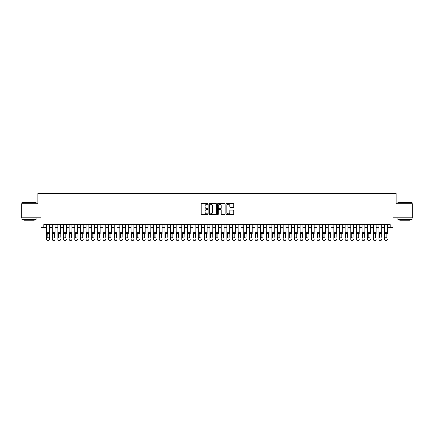 <?xml version="1.0" encoding="UTF-8"?>
<svg xmlns="http://www.w3.org/2000/svg" width="434" height="434" viewBox="0 0 434 434"><rect width="100%" height="100%" fill="white"/><g stroke="black" fill="none" stroke-linecap="round" stroke-linejoin="round"><path stroke-width="0.65" d="M207.989 203.915A0.385 0.385 0 0 0 207.604 203.53L201.729 203.53A0.553 0.553 0 0 0 201.175 204.083L201.175 214.033A0.553 0.553 0 0 0 201.729 214.586L207.604 214.586A0.385 0.385 0 0 0 207.989 214.201A0.385 0.385 0 0 0 207.604 213.816L206.839 213.816A1.769 1.769 0 0 1 205.07 212.042L205.07 211.217A1.769 1.769 0 0 1 206.839 209.443L207.604 209.443A0.385 0.385 0 0 0 207.989 209.058A0.385 0.385 0 0 0 207.604 208.673L206.839 208.673A1.769 1.769 0 0 1 205.07 206.904L205.07 206.074A1.769 1.769 0 0 1 206.839 204.305L207.604 204.305A0.385 0.385 0 0 0 207.989 203.915M233.156 207.425A0.553 0.553 0 0 0 233.709 206.877L233.709 204.083A0.553 0.553 0 0 0 233.156 203.53L226.635 203.53A0.553 0.553 0 0 0 226.081 204.083L226.081 214.033A0.553 0.553 0 0 0 226.635 214.586L233.156 214.586A0.553 0.553 0 0 0 233.709 214.033L233.709 210.664A0.553 0.553 0 0 0 233.156 210.11L230.367 210.11A0.553 0.553 0 0 0 229.814 210.664L229.814 212.334A1.481 1.481 0 0 1 228.333 213.816A1.481 1.481 0 0 1 226.857 212.334L226.857 205.781A1.481 1.481 0 0 1 228.333 204.305A1.481 1.481 0 0 1 229.814 205.781L229.814 206.877A0.553 0.553 0 0 0 230.367 207.425L233.156 207.425M43.807 227.362L43.807 224.546L390.193 224.546L390.193 227.362L393.009 227.362L393.009 217.787L412.3 217.787L412.3 203.709L396.106 203.709L396.106 193.569L37.894 193.569L37.894 203.709L21.7 203.709L21.7 217.787L40.991 217.787L40.991 227.362L46.622 227.362M216.517 204.083A0.553 0.553 0 0 0 215.964 203.53L209.438 203.53A0.553 0.553 0 0 0 208.89 204.083L208.89 214.033A0.553 0.553 0 0 0 209.438 214.586L215.964 214.586A0.553 0.553 0 0 0 216.517 214.033L216.517 204.083M218.036 203.53L224.562 203.53A0.553 0.553 0 0 1 225.11 204.083L225.11 214.033A0.553 0.553 0 0 1 224.562 214.586L221.769 214.586A0.553 0.553 0 0 1 221.215 214.033L221.215 209.996A0.553 0.553 0 0 0 220.662 209.443L218.812 209.443A0.553 0.553 0 0 0 218.259 209.996L218.259 214.201A0.385 0.385 0 0 1 217.873 214.586A0.385 0.385 0 0 1 217.483 214.201L217.483 204.083A0.553 0.553 0 0 1 218.036 203.53M49.438 227.362L52.254 227.362M55.069 227.362L57.89 227.362M60.706 227.362L63.521 227.362M66.337 227.362L69.152 227.362M71.968 227.362L74.784 227.362M77.599 227.362L80.415 227.362M83.23 227.362L86.051 227.362M88.867 227.362L91.682 227.362M94.498 227.362L97.314 227.362M100.129 227.362L102.945 227.362M105.76 227.362L108.576 227.362M111.397 227.362L114.213 227.362M117.028 227.362L119.844 227.362M122.659 227.362L125.475 227.362M128.29 227.362L131.106 227.362M133.922 227.362L136.737 227.362M139.558 227.362L142.374 227.362M145.189 227.362L148.005 227.362M150.82 227.362L153.636 227.362M156.452 227.362L159.267 227.362M162.083 227.362L164.904 227.362M167.719 227.362L170.535 227.362M173.35 227.362L176.166 227.362M178.982 227.362L181.797 227.362M184.613 227.362L187.428 227.362M190.244 227.362L193.065 227.362M195.88 227.362L198.696 227.362M201.512 227.362L204.327 227.362M207.143 227.362L209.958 227.362M212.774 227.362L215.589 227.362M218.411 227.362L221.226 227.362M224.042 227.362L226.857 227.362M229.673 227.362L232.488 227.362M235.304 227.362L238.12 227.362M240.935 227.362L243.756 227.362M246.572 227.362L249.387 227.362M252.203 227.362L255.018 227.362M257.834 227.362L260.65 227.362M263.465 227.362L266.281 227.362M269.096 227.362L271.917 227.362M274.733 227.362L277.548 227.362M280.364 227.362L283.18 227.362M285.995 227.362L288.811 227.362M291.626 227.362L294.442 227.362M297.263 227.362L300.078 227.362M302.894 227.362L305.71 227.362M308.525 227.362L311.341 227.362M314.156 227.362L316.972 227.362M319.787 227.362L322.603 227.362M325.424 227.362L328.24 227.362M331.055 227.362L333.871 227.362M336.686 227.362L339.502 227.362M342.317 227.362L345.133 227.362M347.949 227.362L350.77 227.362M353.585 227.362L356.401 227.362M359.216 227.362L362.032 227.362M364.848 227.362L367.663 227.362M370.479 227.362L373.294 227.362M376.11 227.362L378.931 227.362M381.746 227.362L384.562 227.362M387.378 227.362L390.193 227.362M210.051 204.305A0.385 0.385 0 0 0 209.66 204.691L209.66 213.425A0.385 0.385 0 0 0 210.051 213.816L210.848 213.816A1.769 1.769 0 0 0 212.617 212.042L212.617 206.074A1.769 1.769 0 0 0 210.848 204.305L210.051 204.305M221.215 205.808A1.481 1.481 0 0 0 219.734 204.333A1.481 1.481 0 0 0 218.259 205.808L218.259 208.119A0.553 0.553 0 0 0 218.812 208.673L220.662 208.673A0.553 0.553 0 0 0 221.215 208.119L221.215 205.808M46.622 233.921L46.622 239.134A1.128 1.118 -0 0 0 47.751 240.252L48.315 240.252A1.128 1.118 -0 0 0 49.438 239.134L49.438 239.313A1.128 1.118 180 0 1 48.315 240.431L48.315 240.252M48.934 237.127L48.934 234.159L48.934 237.127A0.901 0.895 180 0 1 48.033 238.016A0.901 0.895 180 0 0 48.934 237.127M47.132 237.3L47.132 237.127A0.901 0.895 180 0 0 48.033 238.016M47.132 237.127L47.23 233.742L48.033 233.253L48.83 233.742L48.033 233.253L47.132 234.089M49.438 224.546L49.438 239.134M46.622 224.546L46.622 239.313A1.128 1.118 180 0 0 47.751 240.431L48.315 240.431M49.438 233.742L48.83 233.742L48.934 234.159M22.15 202.298L36.06 202.466L22.15 202.298M29.024 219.479L21.982 219.479L21.982 218.069L36.06 218.069L36.06 219.479L29.024 219.479M34.091 219.479L34.091 220.776L23.951 220.776L23.951 219.479M398.108 202.298L412.018 202.466L398.108 202.298M404.976 219.479L397.94 219.479L397.94 218.069L412.018 218.069L412.018 219.479L404.976 219.479M410.049 219.479L410.049 220.776L399.909 220.776L399.909 219.479M52.254 224.546L52.254 239.134A1.128 1.118 -0 0 0 53.382 240.252L53.946 240.252A1.128 1.118 -0 0 0 55.069 239.134L55.069 239.313A1.128 1.118 180 0 1 53.946 240.431L53.946 240.252M55.069 233.921L55.069 224.546M54.565 237.127L54.565 234.159L54.565 237.127A0.901 0.895 180 0 1 53.664 238.016A0.901 0.895 180 0 0 54.565 237.127M52.764 237.3L52.764 237.127A0.901 0.895 180 0 0 53.664 238.016A0.901 0.895 180 0 1 52.764 237.127L52.764 234.089M52.861 233.742L52.764 234.159L53.664 233.253L52.254 233.742M55.069 233.742L53.664 233.253L54.565 234.159M57.89 224.546L57.89 239.134A1.128 1.118 -0 0 0 59.013 240.252L59.577 240.252A1.128 1.118 -0 0 0 60.706 239.134L60.706 239.313A1.128 1.118 180 0 1 59.577 240.431L59.577 240.252M60.706 233.921L60.706 224.546M60.196 237.127L60.196 234.159L60.196 237.127A0.901 0.895 180 0 1 59.295 238.016A0.901 0.895 180 0 0 60.196 237.127M58.395 237.3L58.395 237.127A0.901 0.895 180 0 0 59.295 238.016A0.901 0.895 180 0 1 58.395 237.127L58.395 234.089M58.492 233.742L58.395 234.159L59.295 233.253L57.89 233.742M60.706 233.742L59.295 233.253L60.196 234.159M63.521 224.546L63.521 239.134A1.128 1.118 -0 0 0 64.644 240.252L65.209 240.252A1.128 1.118 -0 0 0 66.337 239.134L66.337 239.313A1.128 1.118 180 0 1 65.209 240.431L65.209 240.252M66.337 233.921L66.337 224.546M65.827 237.127L65.827 234.159L65.827 237.127A0.901 0.895 180 0 1 64.926 238.016A0.901 0.895 180 0 0 65.827 237.127M64.026 237.3L64.026 237.127A0.901 0.895 180 0 0 64.926 238.016A0.901 0.895 180 0 1 64.026 237.127L64.026 234.089M64.129 233.742L64.026 234.159L64.926 233.253L63.521 233.742M66.337 233.742L64.926 233.253L65.827 234.159M69.152 224.546L69.152 239.134A1.128 1.118 -0 0 0 70.281 240.252L70.84 240.252A1.128 1.118 -0 0 0 71.968 239.134L71.968 239.313A1.128 1.118 180 0 1 70.84 240.431L70.84 240.252M71.968 233.921L71.968 224.546M71.464 237.127L71.464 234.159L71.464 237.127A0.901 0.895 180 0 1 70.558 238.016A0.901 0.895 180 0 0 71.464 237.127M69.657 237.3L69.657 237.127A0.901 0.895 180 0 0 70.558 238.016A0.901 0.895 180 0 1 69.657 237.127L69.657 234.089M69.76 233.742L69.657 234.159L70.558 233.253L69.152 233.742M71.968 233.742L70.558 233.253L71.464 234.159M53.382 240.252L53.946 240.431M53.382 240.431A1.128 1.118 180 0 1 52.254 239.313L52.254 239.134M59.013 240.252L59.577 240.431M59.013 240.431A1.128 1.118 180 0 1 57.89 239.313L57.89 239.134M64.644 240.252L65.209 240.431M64.644 240.431A1.128 1.118 180 0 1 63.521 239.313L63.521 239.134M70.281 240.252L70.84 240.431M70.281 240.431A1.128 1.118 180 0 1 69.152 239.313L69.152 239.134M74.784 224.546L74.784 239.134A1.128 1.118 -0 0 0 75.912 240.252L76.476 240.252A1.128 1.118 -0 0 0 77.599 239.134L77.599 239.313A1.128 1.118 180 0 1 76.476 240.431L76.476 240.252M77.599 233.921L77.599 224.546M77.095 237.127L77.095 234.159L77.095 237.127A0.901 0.895 180 0 1 76.194 238.016A0.901 0.895 180 0 0 77.095 237.127M75.294 237.3L75.294 237.127A0.901 0.895 180 0 0 76.194 238.016A0.901 0.895 180 0 1 75.294 237.127L75.294 234.089M75.391 233.742L75.294 234.159L76.194 233.253L74.784 233.742M77.599 233.742L76.194 233.253L77.095 234.159M75.912 240.252L76.476 240.431M75.912 240.431A1.128 1.118 180 0 1 74.784 239.313L74.784 239.134M80.415 224.546L80.415 239.134A1.128 1.118 -0 0 0 81.543 240.252L82.107 240.252A1.128 1.118 -0 0 0 83.23 239.134L83.23 239.313A1.128 1.118 180 0 1 82.107 240.431L82.107 240.252M83.23 233.921L83.23 224.546M82.726 237.127L82.726 234.159L82.726 237.127A0.901 0.895 180 0 1 81.825 238.016A0.901 0.895 180 0 0 82.726 237.127M80.925 237.3L80.925 237.127A0.901 0.895 180 0 0 81.825 238.016A0.901 0.895 180 0 1 80.925 237.127L80.925 234.089M81.022 233.742L80.925 234.159L81.825 233.253L80.415 233.742M83.23 233.742L81.825 233.253L82.726 234.159M81.543 240.252L82.107 240.431M81.543 240.431A1.128 1.118 180 0 1 80.415 239.313L80.415 239.134M86.051 224.546L86.051 239.134A1.128 1.118 -0 0 0 87.174 240.252L87.739 240.252A1.128 1.118 -0 0 0 88.867 239.134L88.867 239.313A1.128 1.118 180 0 1 87.739 240.431L87.739 240.252M88.867 233.921L88.867 224.546M88.357 237.127L88.357 234.159L88.357 237.127A0.901 0.895 180 0 1 87.456 238.016A0.901 0.895 180 0 0 88.357 237.127M86.556 237.3L86.556 237.127A0.901 0.895 180 0 0 87.456 238.016A0.901 0.895 180 0 1 86.556 237.127L86.556 234.089M86.654 233.742L86.556 234.159L87.456 233.253L86.051 233.742M88.867 233.742L87.456 233.253L88.357 234.159M87.174 240.252L87.739 240.431M87.174 240.431A1.128 1.118 180 0 1 86.051 239.313L86.051 239.134M91.682 224.546L91.682 239.134A1.128 1.118 -0 0 0 92.805 240.252L93.37 240.252A1.128 1.118 -0 0 0 94.498 239.134L94.498 239.313A1.128 1.118 180 0 1 93.37 240.431L93.37 240.252M94.498 233.921L94.498 224.546M93.988 237.127L93.988 234.159L93.988 237.127A0.901 0.895 180 0 1 93.088 238.016A0.901 0.895 180 0 0 93.988 237.127M92.187 237.3L92.187 237.127A0.901 0.895 180 0 0 93.088 238.016A0.901 0.895 180 0 1 92.187 237.127L92.187 234.089M92.29 233.742L92.187 234.159L93.088 233.253L91.682 233.742M94.498 233.742L93.088 233.253L93.988 234.159M92.805 240.252L93.37 240.431M92.805 240.431A1.128 1.118 180 0 1 91.682 239.313L91.682 239.134M97.314 224.546L97.314 239.134A1.128 1.118 -0 0 0 98.442 240.252L99.001 240.252A1.128 1.118 -0 0 0 100.129 239.134L100.129 239.313A1.128 1.118 180 0 1 99.001 240.431L99.001 240.252M100.129 233.921L100.129 224.546M99.625 237.127L99.625 234.159L99.625 237.127A0.901 0.895 180 0 1 98.724 238.016A0.901 0.895 180 0 0 99.625 237.127M97.818 237.3L97.818 237.127A0.901 0.895 180 0 0 98.724 238.016A0.901 0.895 180 0 1 97.818 237.127L97.818 234.089M97.921 233.742L97.818 234.159L98.724 233.253L97.314 233.742M100.129 233.742L98.724 233.253L99.625 234.159M98.442 240.252L99.001 240.431M98.442 240.431A1.128 1.118 180 0 1 97.314 239.313L97.314 239.134M102.945 224.546L102.945 239.134A1.128 1.118 -0 0 0 104.073 240.252L104.637 240.252A1.128 1.118 -0 0 0 105.76 239.134L105.76 239.313A1.128 1.118 180 0 1 104.637 240.431L104.637 240.252M105.76 233.921L105.76 224.546M105.256 237.127L105.256 234.159L105.256 237.127A0.901 0.895 180 0 1 104.355 238.016A0.901 0.895 180 0 0 105.256 237.127M103.455 237.3L103.455 237.127A0.901 0.895 180 0 0 104.355 238.016A0.901 0.895 180 0 1 103.455 237.127L103.455 234.089M103.552 233.742L103.455 234.159L104.355 233.253L102.945 233.742M105.76 233.742L104.355 233.253L105.256 234.159M104.073 240.252L104.637 240.431M104.073 240.431A1.128 1.118 180 0 1 102.945 239.313L102.945 239.134M108.576 224.546L108.576 239.134A1.128 1.118 -0 0 0 109.704 240.252L110.269 240.252A1.128 1.118 -0 0 0 111.397 239.134L111.397 239.313A1.128 1.118 180 0 1 110.269 240.431L110.269 240.252M111.397 233.921L111.397 224.546M110.887 237.127L110.887 234.159L110.887 237.127A0.901 0.895 180 0 1 109.986 238.016A0.901 0.895 180 0 0 110.887 237.127M109.086 237.3L109.086 237.127A0.901 0.895 180 0 0 109.986 238.016A0.901 0.895 180 0 1 109.086 237.127L109.086 234.089M109.184 233.742L109.086 234.159L109.986 233.253L108.576 233.742M111.397 233.742L109.986 233.253L110.887 234.159M109.704 240.252L110.269 240.431M109.704 240.431A1.128 1.118 180 0 1 108.576 239.313L108.576 239.134M114.213 224.546L114.213 239.134A1.128 1.118 -0 0 0 115.335 240.252L115.9 240.252A1.128 1.118 -0 0 0 117.028 239.134L117.028 239.313A1.128 1.118 180 0 1 115.9 240.431L115.9 240.252M117.028 233.921L117.028 224.546M116.518 237.127L116.518 234.159L116.518 237.127A0.901 0.895 180 0 1 115.618 238.016A0.901 0.895 180 0 0 116.518 237.127M114.717 237.3L114.717 237.127A0.901 0.895 180 0 0 115.618 238.016A0.901 0.895 180 0 1 114.717 237.127L114.717 234.089M114.815 233.742L114.717 234.159L115.618 233.253L114.213 233.742M117.028 233.742L115.618 233.253L116.518 234.159M115.335 240.252L115.9 240.431M115.335 240.431A1.128 1.118 180 0 1 114.213 239.313L114.213 239.134M119.844 224.546L119.844 239.134A1.128 1.118 -0 0 0 120.967 240.252L121.531 240.252A1.128 1.118 -0 0 0 122.659 239.134L122.659 239.313A1.128 1.118 180 0 1 121.531 240.431L121.531 240.252M122.659 233.921L122.659 224.546M122.155 237.127L122.155 234.159L122.155 237.127A0.901 0.895 180 0 1 121.249 238.016A0.901 0.895 180 0 0 122.155 237.127M120.348 237.3L120.348 237.127A0.901 0.895 180 0 0 121.249 238.016A0.901 0.895 180 0 1 120.348 237.127L120.348 234.089M120.451 233.742L120.348 234.159L121.249 233.253L119.844 233.742M122.659 233.742L121.249 233.253L122.155 234.159M120.967 240.252L121.531 240.431M120.967 240.431A1.128 1.118 180 0 1 119.844 239.313L119.844 239.134M125.475 224.546L125.475 239.134A1.128 1.118 -0 0 0 126.603 240.252L127.167 240.252A1.128 1.118 -0 0 0 128.29 239.134L128.29 239.313A1.128 1.118 180 0 1 127.167 240.431L127.167 240.252M128.29 233.921L128.29 224.546M127.786 237.127L127.786 234.159L127.786 237.127A0.901 0.895 180 0 1 126.885 238.016A0.901 0.895 180 0 0 127.786 237.127M125.979 237.3L125.979 237.127A0.901 0.895 180 0 0 126.885 238.016A0.901 0.895 180 0 1 125.979 237.127L125.979 234.089M126.082 233.742L125.979 234.159L126.885 233.253L125.475 233.742M128.29 233.742L126.885 233.253L127.786 234.159M126.603 240.252L127.167 240.431M126.603 240.431A1.128 1.118 180 0 1 125.475 239.313L125.475 239.134M131.106 224.546L131.106 239.134A1.128 1.118 -0 0 0 132.234 240.252L132.799 240.252A1.128 1.118 -0 0 0 133.922 239.134L133.922 239.313A1.128 1.118 180 0 1 132.799 240.431L132.799 240.252M133.922 233.921L133.922 224.546M133.417 237.127L133.417 234.159L133.417 237.127A0.901 0.895 180 0 1 132.516 238.016A0.901 0.895 180 0 0 133.417 237.127M131.616 237.3L131.616 237.127A0.901 0.895 180 0 0 132.516 238.016A0.901 0.895 180 0 1 131.616 237.127L131.616 234.089M131.714 233.742L131.616 234.159L132.516 233.253L131.106 233.742M133.922 233.742L132.516 233.253L133.417 234.159M132.234 240.252L132.799 240.431M132.234 240.431A1.128 1.118 180 0 1 131.106 239.313L131.106 239.134M136.737 224.546L136.737 239.134A1.128 1.118 -0 0 0 137.866 240.252L138.43 240.252A1.128 1.118 -0 0 0 139.558 239.134L139.558 239.313A1.128 1.118 180 0 1 138.43 240.431L138.43 240.252M139.558 233.921L139.558 224.546M139.048 237.127L139.048 234.159L139.048 237.127A0.901 0.895 180 0 1 138.148 238.016A0.901 0.895 180 0 0 139.048 237.127M137.247 237.3L137.247 237.127A0.901 0.895 180 0 0 138.148 238.016A0.901 0.895 180 0 1 137.247 237.127L137.247 234.089M137.345 233.742L137.247 234.159L138.148 233.253L136.737 233.742M139.558 233.742L138.148 233.253L139.048 234.159M137.866 240.252L138.43 240.431M137.866 240.431A1.128 1.118 180 0 1 136.737 239.313L136.737 239.134M142.374 224.546L142.374 239.134A1.128 1.118 -0 0 0 143.497 240.252L144.061 240.252A1.128 1.118 -0 0 0 145.189 239.134L145.189 239.313A1.128 1.118 180 0 1 144.061 240.431L144.061 240.252M145.189 233.921L145.189 224.546M144.679 237.127L144.679 234.159L144.679 237.127A0.901 0.895 180 0 1 143.779 238.016A0.901 0.895 180 0 0 144.679 237.127M142.878 237.3L142.878 237.127A0.901 0.895 180 0 0 143.779 238.016A0.901 0.895 180 0 1 142.878 237.127L142.878 234.089M142.981 233.742L142.878 234.159L143.779 233.253L142.374 233.742M145.189 233.742L143.779 233.253L144.679 234.159M143.497 240.252L144.061 240.431M143.497 240.431A1.128 1.118 180 0 1 142.374 239.313L142.374 239.134M148.005 224.546L148.005 239.134A1.128 1.118 -0 0 0 149.133 240.252L149.692 240.252A1.128 1.118 -0 0 0 150.82 239.134L150.82 239.313A1.128 1.118 180 0 1 149.692 240.431L149.692 240.252M150.82 233.921L150.82 224.546M150.316 237.127L150.316 234.159L150.316 237.127A0.901 0.895 180 0 1 149.41 238.016A0.901 0.895 180 0 0 150.316 237.127M148.509 237.3L148.509 237.127A0.901 0.895 180 0 0 149.41 238.016A0.901 0.895 180 0 1 148.509 237.127L148.509 234.089M148.612 233.742L148.509 234.159L149.41 233.253L148.005 233.742M150.82 233.742L149.41 233.253L150.316 234.159M149.133 240.252L149.692 240.431M149.133 240.431A1.128 1.118 180 0 1 148.005 239.313L148.005 239.134M153.636 224.546L153.636 239.134A1.128 1.118 -0 0 0 154.764 240.252L155.329 240.252A1.128 1.118 -0 0 0 156.452 239.134L156.452 239.313A1.128 1.118 180 0 1 155.329 240.431L155.329 240.252M156.452 233.921L156.452 224.546M155.947 237.127L155.947 234.159L155.947 237.127A0.901 0.895 180 0 1 155.047 238.016A0.901 0.895 180 0 0 155.947 237.127M154.146 237.3L154.146 237.127A0.901 0.895 180 0 0 155.047 238.016A0.901 0.895 180 0 1 154.146 237.127L154.146 234.089M154.244 233.742L154.146 234.159L155.047 233.253L153.636 233.742M156.452 233.742L155.047 233.253L155.947 234.159M154.764 240.252L155.329 240.431M154.764 240.431A1.128 1.118 180 0 1 153.636 239.313L153.636 239.134M159.267 224.546L159.267 239.134A1.128 1.118 -0 0 0 160.396 240.252L160.96 240.252A1.128 1.118 -0 0 0 162.083 239.134L162.083 239.313A1.128 1.118 180 0 1 160.96 240.431L160.96 240.252M162.083 233.921L162.083 224.546M161.578 237.127L161.578 234.159L161.578 237.127A0.901 0.895 180 0 1 160.678 238.016A0.901 0.895 180 0 0 161.578 237.127M159.777 237.3L159.777 237.127A0.901 0.895 180 0 0 160.678 238.016A0.901 0.895 180 0 1 159.777 237.127L159.777 234.089M159.875 233.742L159.777 234.159L160.678 233.253L159.267 233.742M162.083 233.742L160.678 233.253L161.578 234.159M160.396 240.252L160.96 240.431M160.396 240.431A1.128 1.118 180 0 1 159.267 239.313L159.267 239.134M164.904 224.546L164.904 239.134A1.128 1.118 -0 0 0 166.027 240.252L166.591 240.252A1.128 1.118 -0 0 0 167.719 239.134L167.719 239.313A1.128 1.118 180 0 1 166.591 240.431L166.591 240.252M167.719 233.921L167.719 224.546M167.209 237.127L167.209 234.159L167.209 237.127A0.901 0.895 180 0 1 166.309 238.016A0.901 0.895 180 0 0 167.209 237.127M165.408 237.3L165.408 237.127A0.901 0.895 180 0 0 166.309 238.016A0.901 0.895 180 0 1 165.408 237.127L165.408 234.089M165.506 233.742L165.408 234.159L166.309 233.253L164.904 233.742M167.719 233.742L166.309 233.253L167.209 234.159M166.027 240.252L166.591 240.431M166.027 240.431A1.128 1.118 180 0 1 164.904 239.313L164.904 239.134M170.535 224.546L170.535 239.134A1.128 1.118 -0 0 0 171.658 240.252L172.222 240.252A1.128 1.118 -0 0 0 173.35 239.134L173.35 239.313A1.128 1.118 180 0 1 172.222 240.431L172.222 240.252M173.35 233.921L173.35 224.546M172.841 237.127L172.841 234.159L172.841 237.127A0.901 0.895 180 0 1 171.94 238.016A0.901 0.895 180 0 0 172.841 237.127M171.039 237.3L171.039 237.127A0.901 0.895 180 0 0 171.94 238.016A0.901 0.895 180 0 1 171.039 237.127L171.039 234.089M171.142 233.742L171.039 234.159L171.94 233.253L170.535 233.742M173.35 233.742L171.94 233.253L172.841 234.159M171.658 240.252L172.222 240.431M171.658 240.431A1.128 1.118 180 0 1 170.535 239.313L170.535 239.134M176.166 224.546L176.166 239.134A1.128 1.118 -0 0 0 177.294 240.252L177.853 240.252A1.128 1.118 -0 0 0 178.982 239.134L178.982 239.313A1.128 1.118 180 0 1 177.853 240.431L177.853 240.252M178.982 233.921L178.982 224.546M178.477 237.127L178.477 234.159L178.477 237.127A0.901 0.895 180 0 1 177.577 238.016A0.901 0.895 180 0 0 178.477 237.127M176.671 237.3L176.671 237.127A0.901 0.895 180 0 0 177.577 238.016A0.901 0.895 180 0 1 176.671 237.127L176.671 234.089M176.774 233.742L176.671 234.159L177.577 233.253L176.166 233.742M178.982 233.742L177.577 233.253L178.477 234.159M177.294 240.252L177.853 240.431M177.294 240.431A1.128 1.118 180 0 1 176.166 239.313L176.166 239.134M181.797 224.546L181.797 239.134A1.128 1.118 -0 0 0 182.926 240.252L183.49 240.252A1.128 1.118 -0 0 0 184.613 239.134L184.613 239.313A1.128 1.118 180 0 1 183.49 240.431L183.49 240.252M184.613 233.921L184.613 224.546M184.108 237.127L184.108 234.159L184.108 237.127A0.901 0.895 180 0 1 183.208 238.016A0.901 0.895 180 0 0 184.108 237.127M182.307 237.3L182.307 237.127A0.901 0.895 180 0 0 183.208 238.016A0.901 0.895 180 0 1 182.307 237.127L182.307 234.089M182.405 233.742L182.307 234.159L183.208 233.253L181.797 233.742M184.613 233.742L183.208 233.253L184.108 234.159M182.926 240.252L183.49 240.431M182.926 240.431A1.128 1.118 180 0 1 181.797 239.313L181.797 239.134M187.428 224.546L187.428 239.134A1.128 1.118 -0 0 0 188.557 240.252L189.121 240.252A1.128 1.118 -0 0 0 190.244 239.134L190.244 239.313A1.128 1.118 180 0 1 189.121 240.431L189.121 240.252M190.244 233.921L190.244 224.546M189.739 237.127L189.739 234.159L189.739 237.127A0.901 0.895 180 0 1 188.839 238.016A0.901 0.895 180 0 0 189.739 237.127M187.938 237.3L187.938 237.127A0.901 0.895 180 0 0 188.839 238.016A0.901 0.895 180 0 1 187.938 237.127L187.938 234.089M188.036 233.742L187.938 234.159L188.839 233.253L187.428 233.742M190.244 233.742L188.839 233.253L189.739 234.159M188.557 240.252L189.121 240.431M188.557 240.431A1.128 1.118 180 0 1 187.428 239.313L187.428 239.134M193.065 224.546L193.065 239.134A1.128 1.118 -0 0 0 194.188 240.252L194.752 240.252A1.128 1.118 -0 0 0 195.88 239.134L195.88 239.313A1.128 1.118 180 0 1 194.752 240.431L194.752 240.252M195.88 233.921L195.88 224.546M195.371 237.127L195.371 234.159L195.371 237.127A0.901 0.895 180 0 1 194.47 238.016A0.901 0.895 180 0 0 195.371 237.127M193.569 237.3L193.569 237.127A0.901 0.895 180 0 0 194.47 238.016A0.901 0.895 180 0 1 193.569 237.127L193.569 234.089M193.667 233.742L193.569 234.159L194.47 233.253L193.065 233.742M195.88 233.742L194.47 233.253L195.371 234.159M194.188 240.252L194.752 240.431M194.188 240.431A1.128 1.118 180 0 1 193.065 239.313L193.065 239.134M198.696 224.546L198.696 239.134A1.128 1.118 -0 0 0 199.819 240.252L200.383 240.252A1.128 1.118 -0 0 0 201.512 239.134L201.512 239.313A1.128 1.118 180 0 1 200.383 240.431L200.383 240.252M201.512 233.921L201.512 224.546M201.002 237.127L201.002 234.159L201.002 237.127A0.901 0.895 180 0 1 200.101 238.016A0.901 0.895 180 0 0 201.002 237.127M199.201 237.3L199.201 237.127A0.901 0.895 180 0 0 200.101 238.016A0.901 0.895 180 0 1 199.201 237.127L199.201 234.089M199.304 233.742L199.201 234.159L200.101 233.253L198.696 233.742M201.512 233.742L200.101 233.253L201.002 234.159M199.819 240.252L200.383 240.431M199.819 240.431A1.128 1.118 180 0 1 198.696 239.313L198.696 239.134M204.327 224.546L204.327 239.134A1.128 1.118 -0 0 0 205.456 240.252L206.014 240.252A1.128 1.118 -0 0 0 207.143 239.134L207.143 239.313A1.128 1.118 180 0 1 206.014 240.431L206.014 240.252M207.143 233.921L207.143 224.546M206.638 237.127L206.638 234.159L206.638 237.127A0.901 0.895 180 0 1 205.738 238.016A0.901 0.895 180 0 0 206.638 237.127M204.832 237.3L204.832 237.127A0.901 0.895 180 0 0 205.738 238.016A0.901 0.895 180 0 1 204.832 237.127L204.832 234.089M204.935 233.742L204.832 234.159L205.738 233.253L204.327 233.742M207.143 233.742L205.738 233.253L206.638 234.159M205.456 240.252L206.014 240.431M205.456 240.431A1.128 1.118 180 0 1 204.327 239.313L204.327 239.134M209.958 224.546L209.958 239.134A1.128 1.118 -0 0 0 211.087 240.252L211.651 240.252A1.128 1.118 -0 0 0 212.774 239.134L212.774 239.313A1.128 1.118 180 0 1 211.651 240.431L211.651 240.252M212.774 233.921L212.774 224.546M212.269 237.127L212.269 234.159L212.269 237.127A0.901 0.895 180 0 1 211.369 238.016A0.901 0.895 180 0 0 212.269 237.127M210.468 237.3L210.468 237.127A0.901 0.895 180 0 0 211.369 238.016A0.901 0.895 180 0 1 210.468 237.127L210.468 234.089M210.566 233.742L210.468 234.159L211.369 233.253L209.958 233.742M212.774 233.742L211.369 233.253L212.269 234.159M211.087 240.252L211.651 240.431M211.087 240.431A1.128 1.118 180 0 1 209.958 239.313L209.958 239.134M215.589 224.546L215.589 239.134A1.128 1.118 -0 0 0 216.718 240.252L217.282 240.252A1.128 1.118 -0 0 0 218.411 239.134L218.411 239.313A1.128 1.118 180 0 1 217.282 240.431L217.282 240.252M218.411 233.921L218.411 224.546M217.901 237.127L217.901 234.159L217.901 237.127A0.901 0.895 180 0 1 217 238.016A0.901 0.895 180 0 0 217.901 237.127M216.099 237.3L216.099 237.127A0.901 0.895 180 0 0 217 238.016A0.901 0.895 180 0 1 216.099 237.127L216.099 234.089M216.197 233.742L216.099 234.159L217 233.253L215.589 233.742M218.411 233.742L217 233.253L217.901 234.159M216.718 240.252L217.282 240.431M216.718 240.431A1.128 1.118 180 0 1 215.589 239.313L215.589 239.134M221.226 224.546L221.226 239.134A1.128 1.118 -0 0 0 222.349 240.252L222.913 240.252A1.128 1.118 -0 0 0 224.042 239.134L224.042 239.313A1.128 1.118 180 0 1 222.913 240.431L222.913 240.252M224.042 233.921L224.042 224.546M223.532 237.127L223.532 234.159L223.532 237.127A0.901 0.895 180 0 1 222.631 238.016A0.901 0.895 180 0 0 223.532 237.127M221.731 237.3L221.731 237.127A0.901 0.895 180 0 0 222.631 238.016A0.901 0.895 180 0 1 221.731 237.127L221.731 234.089M221.828 233.742L221.731 234.159L222.631 233.253L221.226 233.742M224.042 233.742L222.631 233.253L223.532 234.159M222.349 240.252L222.913 240.431M222.349 240.431A1.128 1.118 180 0 1 221.226 239.313L221.226 239.134M226.857 224.546L226.857 239.134A1.128 1.118 -0 0 0 227.986 240.252L228.544 240.252A1.128 1.118 -0 0 0 229.673 239.134L229.673 239.313A1.128 1.118 180 0 1 228.544 240.431L228.544 240.252M229.673 233.921L229.673 224.546M229.168 237.127L229.168 234.159L229.168 237.127A0.901 0.895 180 0 1 228.262 238.016A0.901 0.895 180 0 0 229.168 237.127M227.362 237.3L227.362 237.127A0.901 0.895 180 0 0 228.262 238.016A0.901 0.895 180 0 1 227.362 237.127L227.362 234.089M227.465 233.742L227.362 234.159L228.262 233.253L226.857 233.742M229.673 233.742L228.262 233.253L229.168 234.159M227.986 240.252L228.544 240.431M227.986 240.431A1.128 1.118 180 0 1 226.857 239.313L226.857 239.134M232.488 224.546L232.488 239.134A1.128 1.118 -0 0 0 233.617 240.252L234.181 240.252A1.128 1.118 -0 0 0 235.304 239.134L235.304 239.313A1.128 1.118 180 0 1 234.181 240.431L234.181 240.252M235.304 233.921L235.304 224.546M234.799 237.127L234.799 234.159L234.799 237.127A0.901 0.895 180 0 1 233.899 238.016A0.901 0.895 180 0 0 234.799 237.127M232.998 237.3L232.998 237.127A0.901 0.895 180 0 0 233.899 238.016A0.901 0.895 180 0 1 232.998 237.127L232.998 234.089M233.096 233.742L232.998 234.159L233.899 233.253L232.488 233.742M235.304 233.742L233.899 233.253L234.799 234.159M233.617 240.252L234.181 240.431M233.617 240.431A1.128 1.118 180 0 1 232.488 239.313L232.488 239.134M238.12 224.546L238.12 239.134A1.128 1.118 -0 0 0 239.248 240.252L239.812 240.252A1.128 1.118 -0 0 0 240.935 239.134L240.935 239.313A1.128 1.118 180 0 1 239.812 240.431L239.812 240.252M240.935 233.921L240.935 224.546M240.431 237.127L240.431 234.159L240.431 237.127A0.901 0.895 180 0 1 239.53 238.016A0.901 0.895 180 0 0 240.431 237.127M238.629 237.3L238.629 237.127A0.901 0.895 180 0 0 239.53 238.016A0.901 0.895 180 0 1 238.629 237.127L238.629 234.089M238.727 233.742L238.629 234.159L239.53 233.253L238.12 233.742M240.935 233.742L239.53 233.253L240.431 234.159M239.248 240.252L239.812 240.431M239.248 240.431A1.128 1.118 180 0 1 238.12 239.313L238.12 239.134M243.756 224.546L243.756 239.134A1.128 1.118 -0 0 0 244.879 240.252L245.443 240.252A1.128 1.118 -0 0 0 246.572 239.134L246.572 239.313A1.128 1.118 180 0 1 245.443 240.431L245.443 240.252M246.572 233.921L246.572 224.546M246.062 237.127L246.062 234.159L246.062 237.127A0.901 0.895 180 0 1 245.161 238.016A0.901 0.895 180 0 0 246.062 237.127M244.261 237.3L244.261 237.127A0.901 0.895 180 0 0 245.161 238.016A0.901 0.895 180 0 1 244.261 237.127L244.261 234.089M244.358 233.742L244.261 234.159L245.161 233.253L243.756 233.742M246.572 233.742L245.161 233.253L246.062 234.159M244.879 240.252L245.443 240.431M244.879 240.431A1.128 1.118 180 0 1 243.756 239.313L243.756 239.134M249.387 224.546L249.387 239.134A1.128 1.118 -0 0 0 250.51 240.252L251.074 240.252A1.128 1.118 -0 0 0 252.203 239.134L252.203 239.313A1.128 1.118 180 0 1 251.074 240.431L251.074 240.252M252.203 233.921L252.203 224.546M251.693 237.127L251.693 234.159L251.693 237.127A0.901 0.895 180 0 1 250.792 238.016A0.901 0.895 180 0 0 251.693 237.127M249.892 237.3L249.892 237.127A0.901 0.895 180 0 0 250.792 238.016A0.901 0.895 180 0 1 249.892 237.127L249.892 234.089M249.995 233.742L249.892 234.159L250.792 233.253L249.387 233.742M252.203 233.742L250.792 233.253L251.693 234.159M250.51 240.252L251.074 240.431M250.51 240.431A1.128 1.118 180 0 1 249.387 239.313L249.387 239.134M255.018 224.546L255.018 239.134A1.128 1.118 -0 0 0 256.147 240.252L256.706 240.252A1.128 1.118 -0 0 0 257.834 239.134L257.834 239.313A1.128 1.118 180 0 1 256.706 240.431L256.706 240.252M257.834 233.921L257.834 224.546M257.329 237.127L257.329 234.159L257.329 237.127A0.901 0.895 180 0 1 256.423 238.016A0.901 0.895 180 0 0 257.329 237.127M255.523 237.3L255.523 237.127A0.901 0.895 180 0 0 256.423 238.016A0.901 0.895 180 0 1 255.523 237.127L255.523 234.089M255.626 233.742L255.523 234.159L256.423 233.253L255.018 233.742M257.834 233.742L256.423 233.253L257.329 234.159M256.147 240.252L256.706 240.431M256.147 240.431A1.128 1.118 180 0 1 255.018 239.313L255.018 239.134M260.65 224.546L260.65 239.134A1.128 1.118 -0 0 0 261.778 240.252L262.342 240.252A1.128 1.118 -0 0 0 263.465 239.134L263.465 239.313A1.128 1.118 180 0 1 262.342 240.431L262.342 240.252M263.465 233.921L263.465 224.546M262.961 237.127L262.961 234.159L262.961 237.127A0.901 0.895 180 0 1 262.06 238.016A0.901 0.895 180 0 0 262.961 237.127M261.159 237.3L261.159 237.127A0.901 0.895 180 0 0 262.06 238.016A0.901 0.895 180 0 1 261.159 237.127L261.159 234.089M261.257 233.742L261.159 234.159L262.06 233.253L260.65 233.742M263.465 233.742L262.06 233.253L262.961 234.159M261.778 240.252L262.342 240.431M261.778 240.431A1.128 1.118 180 0 1 260.65 239.313L260.65 239.134M266.281 224.546L266.281 239.134A1.128 1.118 -0 0 0 267.409 240.252L267.973 240.252A1.128 1.118 -0 0 0 269.096 239.134L269.096 239.313A1.128 1.118 180 0 1 267.973 240.431L267.973 240.252M269.096 233.921L269.096 224.546M268.592 237.127L268.592 234.159L268.592 237.127A0.901 0.895 180 0 1 267.691 238.016A0.901 0.895 180 0 0 268.592 237.127M266.791 237.3L266.791 237.127A0.901 0.895 180 0 0 267.691 238.016A0.901 0.895 180 0 1 266.791 237.127L266.791 234.089M266.888 233.742L266.791 234.159L267.691 233.253L266.281 233.742M269.096 233.742L267.691 233.253L268.592 234.159M267.409 240.252L267.973 240.431M267.409 240.431A1.128 1.118 180 0 1 266.281 239.313L266.281 239.134M271.917 224.546L271.917 239.134A1.128 1.118 -0 0 0 273.04 240.252L273.604 240.252A1.128 1.118 -0 0 0 274.733 239.134L274.733 239.313A1.128 1.118 180 0 1 273.604 240.431L273.604 240.252M274.733 233.921L274.733 224.546M274.223 237.127L274.223 234.159L274.223 237.127A0.901 0.895 180 0 1 273.322 238.016A0.901 0.895 180 0 0 274.223 237.127M272.422 237.3L272.422 237.127A0.901 0.895 180 0 0 273.322 238.016A0.901 0.895 180 0 1 272.422 237.127L272.422 234.089M272.519 233.742L272.422 234.159L273.322 233.253L271.917 233.742M274.733 233.742L273.322 233.253L274.223 234.159M273.04 240.252L273.604 240.431M273.04 240.431A1.128 1.118 180 0 1 271.917 239.313L271.917 239.134M277.548 224.546L277.548 239.134A1.128 1.118 -0 0 0 278.671 240.252L279.236 240.252A1.128 1.118 -0 0 0 280.364 239.134L280.364 239.313A1.128 1.118 180 0 1 279.236 240.431L279.236 240.252M280.364 233.921L280.364 224.546M279.854 237.127L279.854 234.159L279.854 237.127A0.901 0.895 180 0 1 278.954 238.016A0.901 0.895 180 0 0 279.854 237.127M278.053 237.3L278.053 237.127A0.901 0.895 180 0 0 278.954 238.016A0.901 0.895 180 0 1 278.053 237.127L278.053 234.089M278.156 233.742L278.053 234.159L278.954 233.253L277.548 233.742M280.364 233.742L278.954 233.253L279.854 234.159M278.671 240.252L279.236 240.431M278.671 240.431A1.128 1.118 180 0 1 277.548 239.313L277.548 239.134M283.18 224.546L283.18 239.134A1.128 1.118 -0 0 0 284.308 240.252L284.867 240.252A1.128 1.118 -0 0 0 285.995 239.134L285.995 239.313A1.128 1.118 180 0 1 284.867 240.431L284.867 240.252M285.995 233.921L285.995 224.546M285.491 237.127L285.491 234.159L285.491 237.127A0.901 0.895 180 0 1 284.59 238.016A0.901 0.895 180 0 0 285.491 237.127M283.684 237.3L283.684 237.127A0.901 0.895 180 0 0 284.59 238.016A0.901 0.895 180 0 1 283.684 237.127L283.684 234.089M283.787 233.742L283.684 234.159L284.59 233.253L283.18 233.742M285.995 233.742L284.59 233.253L285.491 234.159M284.308 240.252L284.867 240.431M284.308 240.431A1.128 1.118 180 0 1 283.18 239.313L283.18 239.134M288.811 224.546L288.811 239.134A1.128 1.118 -0 0 0 289.939 240.252L290.503 240.252A1.128 1.118 -0 0 0 291.626 239.134L291.626 239.313A1.128 1.118 180 0 1 290.503 240.431L290.503 240.252M291.626 233.921L291.626 224.546M291.122 237.127L291.122 234.159L291.122 237.127A0.901 0.895 180 0 1 290.221 238.016A0.901 0.895 180 0 0 291.122 237.127M289.321 237.3L289.321 237.127A0.901 0.895 180 0 0 290.221 238.016A0.901 0.895 180 0 1 289.321 237.127L289.321 234.089M289.418 233.742L289.321 234.159L290.221 233.253L288.811 233.742M291.626 233.742L290.221 233.253L291.122 234.159M289.939 240.252L290.503 240.431M289.939 240.431A1.128 1.118 180 0 1 288.811 239.313L288.811 239.134M294.442 224.546L294.442 239.134A1.128 1.118 -0 0 0 295.57 240.252L296.134 240.252A1.128 1.118 -0 0 0 297.263 239.134L297.263 239.313A1.128 1.118 180 0 1 296.134 240.431L296.134 240.252M297.263 233.921L297.263 224.546M296.753 237.127L296.753 234.159L296.753 237.127A0.901 0.895 180 0 1 295.852 238.016A0.901 0.895 180 0 0 296.753 237.127M294.952 237.3L294.952 237.127A0.901 0.895 180 0 0 295.852 238.016A0.901 0.895 180 0 1 294.952 237.127L294.952 234.089M295.049 233.742L294.952 234.159L295.852 233.253L294.442 233.742M297.263 233.742L295.852 233.253L296.753 234.159M295.57 240.252L296.134 240.431M295.57 240.431A1.128 1.118 180 0 1 294.442 239.313L294.442 239.134M300.078 224.546L300.078 239.134A1.128 1.118 -0 0 0 301.201 240.252L301.766 240.252A1.128 1.118 -0 0 0 302.894 239.134L302.894 239.313A1.128 1.118 180 0 1 301.766 240.431L301.766 240.252M302.894 233.921L302.894 224.546M302.384 237.127L302.384 234.159L302.384 237.127A0.901 0.895 180 0 1 301.484 238.016A0.901 0.895 180 0 0 302.384 237.127M300.583 237.3L300.583 237.127A0.901 0.895 180 0 0 301.484 238.016A0.901 0.895 180 0 1 300.583 237.127L300.583 234.089M300.681 233.742L300.583 234.159L301.484 233.253L300.078 233.742M302.894 233.742L301.484 233.253L302.384 234.159M301.201 240.252L301.766 240.431M301.201 240.431A1.128 1.118 180 0 1 300.078 239.313L300.078 239.134M305.71 224.546L305.71 239.134A1.128 1.118 -0 0 0 306.833 240.252L307.397 240.252A1.128 1.118 -0 0 0 308.525 239.134L308.525 239.313A1.128 1.118 180 0 1 307.397 240.431L307.397 240.252M308.525 233.921L308.525 224.546M308.021 237.127L308.021 234.159L308.021 237.127A0.901 0.895 180 0 1 307.115 238.016A0.901 0.895 180 0 0 308.021 237.127M306.214 237.3L306.214 237.127A0.901 0.895 180 0 0 307.115 238.016A0.901 0.895 180 0 1 306.214 237.127L306.214 234.089M306.317 233.742L306.214 234.159L307.115 233.253L305.71 233.742M308.525 233.742L307.115 233.253L308.021 234.159M306.833 240.252L307.397 240.431M306.833 240.431A1.128 1.118 180 0 1 305.71 239.313L305.71 239.134M311.341 224.546L311.341 239.134A1.128 1.118 -0 0 0 312.469 240.252L313.033 240.252A1.128 1.118 -0 0 0 314.156 239.134L314.156 239.313A1.128 1.118 180 0 1 313.033 240.431L313.033 240.252M314.156 233.921L314.156 224.546M313.652 237.127L313.652 234.159L313.652 237.127A0.901 0.895 180 0 1 312.751 238.016A0.901 0.895 180 0 0 313.652 237.127M311.845 237.3L311.845 237.127A0.901 0.895 180 0 0 312.751 238.016A0.901 0.895 180 0 1 311.845 237.127L311.845 234.089M311.948 233.742L311.845 234.159L312.751 233.253L311.341 233.742M314.156 233.742L312.751 233.253L313.652 234.159M312.469 240.252L313.033 240.431M312.469 240.431A1.128 1.118 180 0 1 311.341 239.313L311.341 239.134M316.972 224.546L316.972 239.134A1.128 1.118 -0 0 0 318.1 240.252L318.664 240.252A1.128 1.118 -0 0 0 319.787 239.134L319.787 239.313A1.128 1.118 180 0 1 318.664 240.431L318.664 240.252M319.787 233.921L319.787 224.546M319.283 237.127L319.283 234.159L319.283 237.127A0.901 0.895 180 0 1 318.382 238.016A0.901 0.895 180 0 0 319.283 237.127M317.482 237.3L317.482 237.127A0.901 0.895 180 0 0 318.382 238.016A0.901 0.895 180 0 1 317.482 237.127L317.482 234.089M317.579 233.742L317.482 234.159L318.382 233.253L316.972 233.742M319.787 233.742L318.382 233.253L319.283 234.159M318.1 240.252L318.664 240.431M318.1 240.431A1.128 1.118 180 0 1 316.972 239.313L316.972 239.134M322.603 224.546L322.603 239.134A1.128 1.118 -0 0 0 323.731 240.252L324.296 240.252A1.128 1.118 -0 0 0 325.424 239.134L325.424 239.313A1.128 1.118 180 0 1 324.296 240.431L324.296 240.252M325.424 233.921L325.424 224.546M324.914 237.127L324.914 234.159L324.914 237.127A0.901 0.895 180 0 1 324.014 238.016A0.901 0.895 180 0 0 324.914 237.127M323.113 237.3L323.113 237.127A0.901 0.895 180 0 0 324.014 238.016A0.901 0.895 180 0 1 323.113 237.127L323.113 234.089M323.211 233.742L323.113 234.159L324.014 233.253L322.603 233.742M325.424 233.742L324.014 233.253L324.914 234.159M323.731 240.252L324.296 240.431M323.731 240.431A1.128 1.118 180 0 1 322.603 239.313L322.603 239.134M328.24 224.546L328.24 239.134A1.128 1.118 -0 0 0 329.363 240.252L329.927 240.252A1.128 1.118 -0 0 0 331.055 239.134L331.055 239.313A1.128 1.118 180 0 1 329.927 240.431L329.927 240.252M331.055 233.921L331.055 224.546M330.545 237.127L330.545 234.159L330.545 237.127A0.901 0.895 180 0 1 329.645 238.016A0.901 0.895 180 0 0 330.545 237.127M328.744 237.3L328.744 237.127A0.901 0.895 180 0 0 329.645 238.016A0.901 0.895 180 0 1 328.744 237.127L328.744 234.089M328.847 233.742L328.744 234.159L329.645 233.253L328.24 233.742M331.055 233.742L329.645 233.253L330.545 234.159M329.363 240.252L329.927 240.431M329.363 240.431A1.128 1.118 180 0 1 328.24 239.313L328.24 239.134M333.871 224.546L333.871 239.134A1.128 1.118 -0 0 0 334.999 240.252L335.558 240.252A1.128 1.118 -0 0 0 336.686 239.134L336.686 239.313A1.128 1.118 180 0 1 335.558 240.431L335.558 240.252M336.686 233.921L336.686 224.546M336.182 237.127L336.182 234.159L336.182 237.127A0.901 0.895 180 0 1 335.276 238.016A0.901 0.895 180 0 0 336.182 237.127M334.375 237.3L334.375 237.127A0.901 0.895 180 0 0 335.276 238.016A0.901 0.895 180 0 1 334.375 237.127L334.375 234.089M334.478 233.742L334.375 234.159L335.276 233.253L333.871 233.742M336.686 233.742L335.276 233.253L336.182 234.159M334.999 240.252L335.558 240.431M334.999 240.431A1.128 1.118 180 0 1 333.871 239.313L333.871 239.134M339.502 224.546L339.502 239.134A1.128 1.118 -0 0 0 340.63 240.252L341.195 240.252A1.128 1.118 -0 0 0 342.317 239.134L342.317 239.313A1.128 1.118 180 0 1 341.195 240.431L341.195 240.252M342.317 233.921L342.317 224.546M341.813 237.127L341.813 234.159L341.813 237.127A0.901 0.895 180 0 1 340.912 238.016A0.901 0.895 180 0 0 341.813 237.127M340.012 237.3L340.012 237.127A0.901 0.895 180 0 0 340.912 238.016A0.901 0.895 180 0 1 340.012 237.127L340.012 234.089M340.11 233.742L340.012 234.159L340.912 233.253L339.502 233.742M342.317 233.742L340.912 233.253L341.813 234.159M340.63 240.252L341.195 240.431M340.63 240.431A1.128 1.118 180 0 1 339.502 239.313L339.502 239.134M345.133 224.546L345.133 239.134A1.128 1.118 -0 0 0 346.261 240.252L346.826 240.252A1.128 1.118 -0 0 0 347.949 239.134L347.949 239.313A1.128 1.118 180 0 1 346.826 240.431L346.826 240.252M347.949 233.921L347.949 224.546M347.444 237.127L347.444 234.159L347.444 237.127A0.901 0.895 180 0 1 346.544 238.016A0.901 0.895 180 0 0 347.444 237.127M345.643 237.3L345.643 237.127A0.901 0.895 180 0 0 346.544 238.016A0.901 0.895 180 0 1 345.643 237.127L345.643 234.089M345.741 233.742L345.643 234.159L346.544 233.253L345.133 233.742M347.949 233.742L346.544 233.253L347.444 234.159M346.261 240.252L346.826 240.431M346.261 240.431A1.128 1.118 180 0 1 345.133 239.313L345.133 239.134M350.77 224.546L350.77 239.134A1.128 1.118 -0 0 0 351.893 240.252L352.457 240.252A1.128 1.118 -0 0 0 353.585 239.134L353.585 239.313A1.128 1.118 180 0 1 352.457 240.431L352.457 240.252M353.585 233.921L353.585 224.546M353.075 237.127L353.075 234.159L353.075 237.127A0.901 0.895 180 0 1 352.175 238.016A0.901 0.895 180 0 0 353.075 237.127M351.274 237.3L351.274 237.127A0.901 0.895 180 0 0 352.175 238.016A0.901 0.895 180 0 1 351.274 237.127L351.274 234.089M351.372 233.742L351.274 234.159L352.175 233.253L350.77 233.742M353.585 233.742L352.175 233.253L353.075 234.159M351.893 240.252L352.457 240.431M351.893 240.431A1.128 1.118 180 0 1 350.77 239.313L350.77 239.134M356.401 224.546L356.401 239.134A1.128 1.118 -0 0 0 357.524 240.252L358.088 240.252A1.128 1.118 -0 0 0 359.216 239.134L359.216 239.313A1.128 1.118 180 0 1 358.088 240.431L358.088 240.252M359.216 233.921L359.216 224.546M358.706 237.127L358.706 234.159L358.706 237.127A0.901 0.895 180 0 1 357.806 238.016A0.901 0.895 180 0 0 358.706 237.127M356.905 237.3L356.905 237.127A0.901 0.895 180 0 0 357.806 238.016A0.901 0.895 180 0 1 356.905 237.127L356.905 234.089M357.008 233.742L356.905 234.159L357.806 233.253L356.401 233.742M359.216 233.742L357.806 233.253L358.706 234.159M357.524 240.252L358.088 240.431M357.524 240.431A1.128 1.118 180 0 1 356.401 239.313L356.401 239.134M362.032 224.546L362.032 239.134A1.128 1.118 -0 0 0 363.16 240.252L363.719 240.252A1.128 1.118 -0 0 0 364.848 239.134L364.848 239.313A1.128 1.118 180 0 1 363.719 240.431L363.719 240.252M364.848 233.921L364.848 224.546M364.343 237.127L364.343 234.159L364.343 237.127A0.901 0.895 180 0 1 363.442 238.016A0.901 0.895 180 0 0 364.343 237.127M362.536 237.3L362.536 237.127A0.901 0.895 180 0 0 363.442 238.016A0.901 0.895 180 0 1 362.536 237.127L362.536 234.089M362.64 233.742L362.536 234.159L363.442 233.253L362.032 233.742M364.848 233.742L363.442 233.253L364.343 234.159M363.16 240.252L363.719 240.431M363.16 240.431A1.128 1.118 180 0 1 362.032 239.313L362.032 239.134M367.663 224.546L367.663 239.134A1.128 1.118 -0 0 0 368.791 240.252L369.356 240.252A1.128 1.118 -0 0 0 370.479 239.134L370.479 239.313A1.128 1.118 180 0 1 369.356 240.431L369.356 240.252M370.479 233.921L370.479 224.546M369.974 237.127L369.974 234.159L369.974 237.127A0.901 0.895 180 0 1 369.074 238.016A0.901 0.895 180 0 0 369.974 237.127M368.173 237.3L368.173 237.127A0.901 0.895 180 0 0 369.074 238.016A0.901 0.895 180 0 1 368.173 237.127L368.173 234.089M368.271 233.742L368.173 234.159L369.074 233.253L367.663 233.742M370.479 233.742L369.074 233.253L369.974 234.159M368.791 240.252L369.356 240.431M368.791 240.431A1.128 1.118 180 0 1 367.663 239.313L367.663 239.134M373.294 224.546L373.294 239.134A1.128 1.118 -0 0 0 374.423 240.252L374.987 240.252A1.128 1.118 -0 0 0 376.11 239.134L376.11 239.313A1.128 1.118 180 0 1 374.987 240.431L374.987 240.252M376.11 233.921L376.11 224.546M375.605 237.127L375.605 234.159L375.605 237.127A0.901 0.895 180 0 1 374.705 238.016A0.901 0.895 180 0 0 375.605 237.127M373.804 237.3L373.804 237.127A0.901 0.895 180 0 0 374.705 238.016A0.901 0.895 180 0 1 373.804 237.127L373.804 234.089M373.902 233.742L373.804 234.159L374.705 233.253L373.294 233.742M376.11 233.742L374.705 233.253L375.605 234.159M374.423 240.252L374.987 240.431M374.423 240.431A1.128 1.118 180 0 1 373.294 239.313L373.294 239.134M378.931 224.546L378.931 239.134A1.128 1.118 -0 0 0 380.054 240.252L380.618 240.252A1.128 1.118 -0 0 0 381.746 239.134L381.746 239.313A1.128 1.118 180 0 1 380.618 240.431L380.618 240.252M381.746 233.921L381.746 224.546M381.236 237.127L381.236 234.159L381.236 237.127A0.901 0.895 180 0 1 380.336 238.016A0.901 0.895 180 0 0 381.236 237.127M379.435 237.3L379.435 237.127A0.901 0.895 180 0 0 380.336 238.016A0.901 0.895 180 0 1 379.435 237.127L379.435 234.089M379.533 233.742L379.435 234.159L380.336 233.253L378.931 233.742M381.746 233.742L380.336 233.253L381.236 234.159M380.054 240.252L380.618 240.431M380.054 240.431A1.128 1.118 180 0 1 378.931 239.313L378.931 239.134M384.562 224.546L384.562 239.134A1.128 1.118 -0 0 0 385.685 240.252L386.249 240.252A1.128 1.118 -0 0 0 387.378 239.134L387.378 239.313A1.128 1.118 180 0 1 386.249 240.431L386.249 240.252M387.378 233.921L387.378 224.546M386.868 237.127L386.868 234.159L386.868 237.127A0.901 0.895 180 0 1 385.967 238.016A0.901 0.895 180 0 0 386.868 237.127M385.066 237.3L385.066 237.127A0.901 0.895 180 0 0 385.967 238.016A0.901 0.895 180 0 1 385.066 237.127L385.066 234.089M385.17 233.742L385.066 234.159L385.967 233.253L384.562 233.742M387.378 233.742L385.967 233.253L386.868 234.159M385.685 240.252L386.249 240.431M385.685 240.431A1.128 1.118 180 0 1 384.562 239.313L384.562 239.134M46.622 233.742L47.23 233.742M46.622 232.288L49.438 232.288M46.622 224.59L49.438 224.59M52.254 232.288L55.069 232.288M52.254 224.59L55.069 224.59M57.89 232.288L60.706 232.288M57.89 224.59L60.706 224.59M63.521 232.288L66.337 232.288M63.521 224.59L66.337 224.59M69.152 232.288L71.968 232.288M69.152 224.59L71.968 224.59M74.784 232.288L77.599 232.288M74.784 224.59L77.599 224.59M80.415 232.288L83.23 232.288M80.415 224.59L83.23 224.59M86.051 232.288L88.867 232.288M86.051 224.59L88.867 224.59M91.682 232.288L94.498 232.288M91.682 224.59L94.498 224.59M97.314 232.288L100.129 232.288M97.314 224.59L100.129 224.59M102.945 232.288L105.76 232.288M102.945 224.59L105.76 224.59M108.576 232.288L111.397 232.288M108.576 224.59L111.397 224.59M114.213 232.288L117.028 232.288M114.213 224.59L117.028 224.59M119.844 232.288L122.659 232.288M119.844 224.59L122.659 224.59M125.475 232.288L128.29 232.288M125.475 224.59L128.29 224.59M131.106 232.288L133.922 232.288M131.106 224.59L133.922 224.59M136.737 232.288L139.558 232.288M136.737 224.59L139.558 224.59M142.374 232.288L145.189 232.288M142.374 224.59L145.189 224.59M148.005 232.288L150.82 232.288M148.005 224.59L150.82 224.59M153.636 232.288L156.452 232.288M153.636 224.59L156.452 224.59M159.267 232.288L162.083 232.288M159.267 224.59L162.083 224.59M164.904 232.288L167.719 232.288M164.904 224.59L167.719 224.59M170.535 232.288L173.35 232.288M170.535 224.59L173.35 224.59M176.166 232.288L178.982 232.288M176.166 224.59L178.982 224.59M181.797 232.288L184.613 232.288M181.797 224.59L184.613 224.59M187.428 232.288L190.244 232.288M187.428 224.59L190.244 224.59M193.065 232.288L195.88 232.288M193.065 224.59L195.88 224.59M198.696 232.288L201.512 232.288M198.696 224.59L201.512 224.59M204.327 232.288L207.143 232.288M204.327 224.59L207.143 224.59M209.958 232.288L212.774 232.288M209.958 224.59L212.774 224.59M215.589 232.288L218.411 232.288M215.589 224.59L218.411 224.59M221.226 232.288L224.042 232.288M221.226 224.59L224.042 224.59M226.857 232.288L229.673 232.288M226.857 224.59L229.673 224.59M232.488 232.288L235.304 232.288M232.488 224.59L235.304 224.59M238.12 232.288L240.935 232.288M238.12 224.59L240.935 224.59M243.756 232.288L246.572 232.288M243.756 224.59L246.572 224.59M249.387 232.288L252.203 232.288M249.387 224.59L252.203 224.59M255.018 232.288L257.834 232.288M255.018 224.59L257.834 224.59M260.65 232.288L263.465 232.288M260.65 224.59L263.465 224.59M266.281 232.288L269.096 232.288M266.281 224.59L269.096 224.59M271.917 232.288L274.733 232.288M271.917 224.59L274.733 224.59M277.548 232.288L280.364 232.288M277.548 224.59L280.364 224.59M283.18 232.288L285.995 232.288M283.18 224.59L285.995 224.59M288.811 232.288L291.626 232.288M288.811 224.59L291.626 224.59M294.442 232.288L297.263 232.288M294.442 224.59L297.263 224.59M300.078 232.288L302.894 232.288M300.078 224.59L302.894 224.59M305.71 232.288L308.525 232.288M305.71 224.59L308.525 224.59M311.341 232.288L314.156 232.288M311.341 224.59L314.156 224.59M316.972 232.288L319.787 232.288M316.972 224.59L319.787 224.59M322.603 232.288L325.424 232.288M322.603 224.59L325.424 224.59M328.24 232.288L331.055 232.288M328.24 224.59L331.055 224.59M333.871 232.288L336.686 232.288M333.871 224.59L336.686 224.59M339.502 232.288L342.317 232.288M339.502 224.59L342.317 224.59M345.133 232.288L347.949 232.288M345.133 224.59L347.949 224.59M350.77 232.288L353.585 232.288M350.77 224.59L353.585 224.59M356.401 232.288L359.216 232.288M356.401 224.59L359.216 224.59M362.032 232.288L364.848 232.288M362.032 224.59L364.848 224.59M367.663 232.288L370.479 232.288M367.663 224.59L370.479 224.59M373.294 232.288L376.11 232.288M373.294 224.59L376.11 224.59M378.931 232.288L381.746 232.288M378.931 224.59L381.746 224.59M384.562 232.288L387.378 232.288M384.562 224.59L387.378 224.59M21.982 203.709L21.982 202.466M25.194 218.069L25.194 217.787M32.854 218.069L32.854 217.787M36.06 203.709L36.06 202.466M397.94 203.709L397.94 202.466M401.146 218.069L401.146 217.787M408.806 218.069L408.806 217.787M412.018 203.709L412.018 202.466"/></g></svg>
